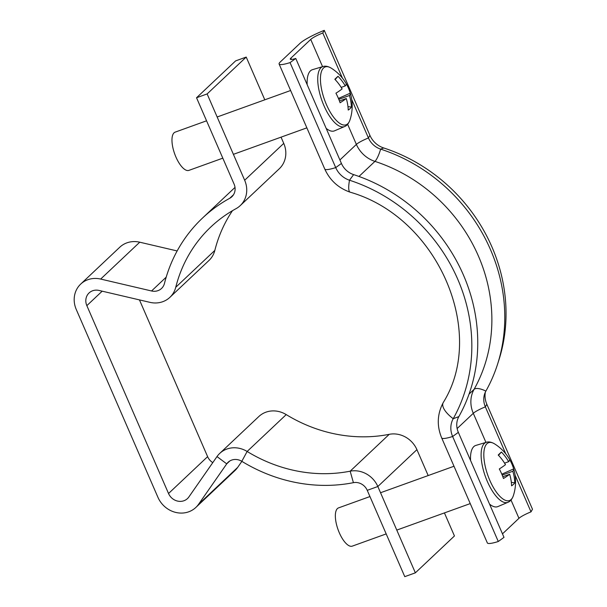 <?xml version="1.0" encoding="UTF-8"?>
<svg xmlns="http://www.w3.org/2000/svg" width="607" height="607" viewBox="0 0 607 607"><rect width="100%" height="100%" fill="white"/><g stroke="black" fill="none" stroke-linecap="round" stroke-linejoin="round"><path stroke-width="0.91" d="M264.804 99.814L246.214 57.073L207.131 93.933L196.539 97.757L234.074 184.065A12.193 11.101 46.7 0 1 231.851 196.759A12.193 11.101 46.7 0 1 229.75 198.277A158.503 144.352 -133.3 0 0 202.488 218.08A158.503 144.352 -133.3 0 0 164.459 283.431A12.193 11.101 46.7 0 1 161.53 288.462A12.193 11.101 46.7 0 1 157.972 290.647A12.193 11.101 46.7 0 1 151.553 290.973L100.663 279.068A24.386 22.209 -133.3 0 0 80.701 284.084A24.386 22.209 -133.3 0 0 76.254 309.456L157.941 497.33A24.386 22.209 -133.3 0 0 195.856 507.437A24.386 22.209 -133.3 0 0 198.58 504.273L226.73 463.862A12.193 11.101 46.7 0 1 228.088 462.284A12.193 11.101 46.7 0 1 241.798 461.312A158.503 144.352 -133.3 0 0 353.411 482.671A12.193 11.101 46.7 0 1 367.243 490.335L404.77 576.65L415.363 572.833L377.835 486.518L367.243 490.335M240.213 205.629L279.296 168.761A24.386 22.209 -133.3 0 0 283.75 143.381L244.667 180.249A24.386 22.209 46.7 0 1 240.213 205.629A24.386 22.209 46.7 0 1 236.024 208.671A146.31 133.244 -133.3 0 0 210.849 226.95A146.31 133.244 -133.3 0 0 175.749 287.278A24.386 22.209 46.7 0 1 169.899 297.331A24.386 22.209 46.7 0 1 162.775 301.694A24.386 22.209 46.7 0 1 149.937 302.347L99.047 290.442A12.193 11.101 -133.3 0 0 89.07 292.953A12.193 11.101 -133.3 0 0 86.847 305.64L168.534 493.514A12.193 11.101 -133.3 0 0 187.487 498.567A12.193 11.101 -133.3 0 0 188.853 496.981L216.995 456.578A24.386 22.209 46.7 0 1 219.726 453.414A24.386 22.209 46.7 0 1 247.14 451.471A146.31 133.244 -133.3 0 0 350.163 471.184A24.386 22.209 46.7 0 1 377.835 486.518L416.918 449.65A24.386 22.209 -133.3 0 0 389.246 434.324A146.31 133.244 46.7 0 1 286.223 414.604A24.386 22.209 -133.3 0 0 258.81 416.546L219.726 453.414M212.784 462.625A12.193 11.101 46.7 0 1 207.617 456.646L139.458 299.896M241.874 461.358L237.663 467.405A24.386 22.209 46.7 0 1 234.939 470.569L195.856 507.437M444.423 512.907L454.446 535.966L415.363 572.833M428.178 475.562L416.918 449.65M80.701 284.084L119.784 247.216A24.386 22.209 46.7 0 1 139.747 242.201L177.145 250.949M169.899 297.331L208.983 260.464A24.386 22.209 -133.3 0 0 214.832 250.41A146.31 133.244 46.7 0 1 232.458 210.705M246.214 57.073L235.622 60.89L196.539 97.757M244.667 180.249L207.131 93.933M283.75 143.381L281.041 137.159M353.623 174.611L349.503 180.218A165.825 151.014 46.7 0 1 453.209 418.716A21.131 19.249 -133.3 0 0 452.632 436.501L498.286 541.505L504 537.354L458.338 432.351A18.696 17.026 -133.3 0 1 458.846 416.614A168.26 153.23 46.7 0 0 353.623 174.611A18.696 17.026 46.7 0 1 341.422 163.458L295.768 58.454L290.063 62.604A24.386 3.71 156.5 0 1 279.114 64.031A24.386 3.71 156.5 0 1 280.297 61.944L300.131 43.234A24.386 3.71 156.5 0 1 324.259 30.35L322.787 32.975A12.193 1.851 -23.5 0 0 310.723 39.417L290.882 58.128A12.193 1.851 -23.5 0 0 290.29 59.167A12.193 1.851 -23.5 0 0 295.768 58.454M341.422 163.458L335.717 167.608A24.386 3.71 156.5 0 1 324.768 169.034C329.95 180.37 338.425 188.094 350.171 192.191A24.386 5.175 108.1 0 1 349.503 180.218A21.131 19.249 46.7 0 1 335.717 167.608L290.063 62.604M324.259 30.35L369.913 135.353A21.131 19.249 46.7 0 0 383.707 147.956L380.642 149.125A18.696 17.026 46.7 0 1 368.441 137.971L351.711 99.51M342.416 78.113L322.787 32.975M369.913 135.353L368.441 137.971A12.193 1.851 -23.5 0 0 356.377 144.413A28.453 25.911 46.7 0 0 374.944 161.386A12.193 2.587 -71.9 0 0 380.642 149.125A168.26 153.23 46.7 0 1 497.565 364.2A168.26 153.23 46.7 0 1 485.866 391.128A18.696 17.026 -133.3 0 0 484.568 394.125A18.696 17.026 -133.3 0 0 485.357 406.865L505.79 453.861M383.707 147.956A165.825 151.014 46.7 0 1 498.931 359.921L497.565 364.2M485.365 392.099A21.131 19.249 -133.3 0 0 486.829 404.247L532.483 509.243L531.011 511.868A12.193 1.851 -23.5 0 0 518.955 518.31L502.475 533.857M515.093 475.258L531.011 511.868M498.286 541.505A24.386 3.71 156.5 0 1 487.345 542.924L441.684 437.928A24.386 3.71 156.5 0 0 452.632 436.501L458.338 432.351M326.164 128.373A32.512 12.489 70.2 0 0 334.51 130.831L344.594 126.537A31.89 12.246 70.2 0 1 323.941 105.671A31.89 12.246 70.2 0 1 322.962 66.542C325.291 65.753 328.023 66.277 331.164 68.105L331.164 68.105A30.76 11.814 70.2 0 0 323.546 67.984A30.76 11.814 70.2 0 0 326.422 104.579A30.76 11.814 70.2 0 0 347.788 123.737A30.76 11.814 70.2 0 0 349.92 120.095A44.706 44.706 0 0 0 350.322 93.228A44.394 6.753 -23.5 0 0 350.292 93.152L338.433 98.448M322.962 66.542L312.461 69.676A32.512 12.489 70.2 0 0 307.172 84.684M206.57 120.808L175.135 132.144A20.319 7.808 70.2 0 0 175.924 157.023A20.319 7.808 70.2 0 0 188.921 170.377L222.807 158.161M350.322 93.228A44.394 6.753 -23.5 0 1 349.435 95.504A44.394 40.426 -133.3 0 1 351.392 107.067A44.599 13.711 -177.9 0 1 350.102 108.6A44.599 13.711 -177.9 0 1 348.213 110.064A44.394 40.426 46.7 0 0 346.263 98.501A44.394 6.753 -23.5 0 1 340.095 102.773A44.599 28.711 -120.9 0 0 335.929 93.197A44.394 6.753 156.5 0 0 342.098 88.925A44.394 40.426 46.7 0 0 334.829 79.282A44.599 1.571 -47.8 0 1 336.612 77.567A44.599 1.571 -47.8 0 1 338.008 76.285L335.117 79.578M350.292 93.152A44.599 43.992 -46.1 0 0 349.177 89.889A44.599 43.992 -46.1 0 0 346.134 83.569A44.394 6.753 156.5 0 1 345.277 85.928A44.394 40.426 -133.3 0 0 338.008 76.285M339.442 100.959L346.263 98.501M341.187 87.4L345.277 85.928M349.435 95.504L338.805 99.343M351.392 107.067L347.963 106.62M504.569 463.149L508.651 461.677A44.394 6.753 156.5 0 0 509.508 459.324A44.599 43.992 -46.1 0 1 512.558 465.637A44.706 44.706 0 0 0 494.546 443.854L494.546 443.854A30.76 11.814 70.2 0 0 486.928 443.732A30.76 11.814 70.2 0 0 489.803 480.327A30.76 11.814 70.2 0 0 511.17 499.485A30.76 11.814 70.2 0 0 513.294 495.843A44.706 44.706 0 0 0 513.704 468.976A44.394 6.753 -23.5 0 0 513.674 468.9L501.807 474.196M489.546 504.121A32.512 12.489 70.2 0 0 497.892 506.579L507.976 502.285C510.275 501.405 512.042 499.258 513.294 495.843M369.951 496.556L338.516 507.892A20.319 7.808 70.2 0 0 339.305 532.771A20.319 7.808 70.2 0 0 352.303 546.125L386.189 533.91M502.816 476.715L509.645 474.249A44.394 6.753 -23.5 0 1 503.469 478.521A44.599 28.711 -120.9 0 0 499.303 468.945A44.394 6.753 156.5 0 0 505.479 464.674A44.394 40.426 46.7 0 0 498.21 455.03A44.599 1.571 -47.8 0 1 499.986 453.315A44.599 1.571 -47.8 0 1 501.39 452.033L498.499 455.326M508.651 461.677A44.394 40.426 -133.3 0 0 501.39 452.033M512.558 465.637A44.599 43.992 -46.1 0 1 513.674 468.9M509.645 474.249A44.394 40.426 46.7 0 1 511.595 485.812A44.599 13.711 -177.9 0 0 513.484 484.348A44.599 13.711 -177.9 0 0 514.774 482.815A44.394 40.426 -133.3 0 0 512.816 471.252A44.394 6.753 -23.5 0 0 513.704 468.976M512.816 471.252L502.186 475.091M514.774 482.815L511.344 482.368M507.976 502.285A31.89 12.246 70.2 0 1 487.322 481.419A31.89 12.246 70.2 0 1 486.344 442.291L475.835 445.424A32.512 12.489 70.2 0 0 470.554 460.432M207.617 456.646L168.534 493.514M102.181 291.178L86.847 305.64M237.663 467.405L198.58 504.273M389.246 434.324L350.163 471.184L353.411 482.671M286.223 414.604L247.14 451.471L241.798 461.312M229.75 461.009L226.73 463.862L216.995 456.578M139.747 242.201L100.663 279.068M166.189 277.164L151.553 290.973M214.832 250.41L175.749 287.278M233.49 194.756L229.75 198.277M291.459 59.448L290.882 58.128M347.629 124.291L356.377 144.413L339.897 159.96M322.567 66.664L310.723 39.417M485.866 391.128A12.193 4.841 29.3 0 0 474.067 389.36A158.503 144.352 46.7 0 0 374.944 161.386L358.972 176.455M458.846 416.614L453.209 418.716A24.386 9.689 -150.7 0 1 443.224 402.585C437.199 414.042 436.691 425.826 441.684 437.928M486.829 404.247L485.357 406.865A12.193 1.851 -23.5 0 0 473.293 413.306A28.453 25.911 -133.3 0 1 474.067 389.36L469.059 394.087M457.132 428.557L473.293 413.306L485.949 442.412M511.011 500.039L518.955 518.31M235.008 187.404L202.488 218.08M324.768 169.034L279.114 64.031M350.171 192.191C437.776 217.26 487.201 332.234 443.224 402.585M217.154 116.992L290.624 90.504M349.177 89.889A44.706 44.706 0 0 0 331.164 68.105M233.399 154.337L306.861 127.849M344.594 126.537C346.893 125.657 348.668 123.509 349.92 120.095M396.781 530.093L470.243 503.598M380.536 492.74L453.998 466.252M486.344 442.291C488.673 441.501 491.404 442.025 494.546 443.854"/></g></svg>
